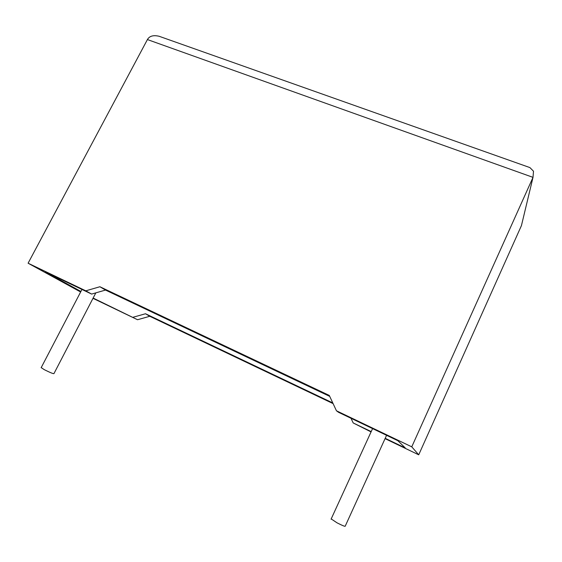 <?xml version="1.0" encoding="UTF-8"?>
<svg xmlns="http://www.w3.org/2000/svg" width="562" height="562" viewBox="0 0 562 562"><rect width="100%" height="100%" fill="white"/><g stroke="black" fill="none" stroke-linecap="round" stroke-linejoin="round"><path stroke-width="0.84" d="M41.209 367.611L44.3 369.677C50.025 372.529 53.235 373.849 53.938 373.632L95.828 292.865M386.579 435.304L345.244 526.109C345.37 526.763 342.651 525.674 337.088 522.864L331.194 518.923M528.54 167.104L529.91 167.588L533.5 171.22L533.008 177.36L411.763 446.832L336.448 410.787L329.276 395.43L99.888 286.746L85.796 290.828L91.62 294.081L45.466 271.98L80.907 291.467M85.796 290.828L28.1 263.213L147.42 39.565C149.436 36.017 153.335 34.921 159.116 36.27L160.901 36.902M80.633 291.994L28.1 263.213M93.13 298.057L137.535 319.729L92.99 298.331M522.316 221.941L521.445 225.58L418.718 454.813L385.061 438.641M371.061 431.911L353.203 422.954L371.201 431.602M133.096 317.249L145.495 313.751L149.773 316.287L333.104 403.621M149.773 316.287L137.535 319.729M145.495 313.751L332.781 402.933M350.99 418.261L353.203 422.954M385.209 438.325L405.3 447.977L397.882 440.72L338.542 412.304L336.448 410.787M329.711 396.372L105.508 290.069L91.62 294.081M418.718 454.813L411.763 446.832M99.888 286.746L105.508 290.069M521.445 225.58L533.008 177.36L147.42 39.565M41.138 367.738L81.961 289.451M331.067 519.19L372.578 428.602M529.91 167.588L159.116 36.27"/></g></svg>
